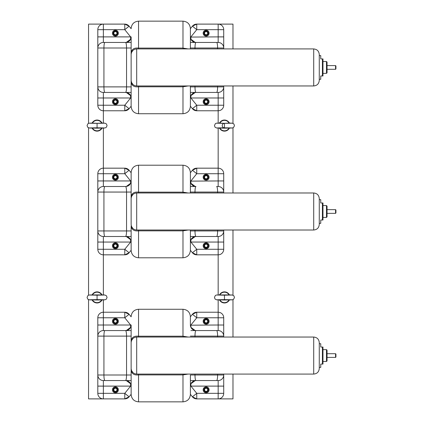 <?xml version="1.0" encoding="UTF-8"?>
<svg xmlns="http://www.w3.org/2000/svg" width="423" height="423" viewBox="0 0 423 423"><rect width="100%" height="100%" fill="white"/><g stroke="black" fill="none" stroke-linecap="round" stroke-linejoin="round"><path stroke-width="0.63" d="M130.575 394.997L131.156 394.997M190.371 394.997L190.953 394.997M190.953 316.118L190.371 316.118M131.156 316.118L130.575 316.118M130.575 106.882L131.156 106.882M190.371 106.882L190.953 106.882M190.953 172.061L190.371 172.061M131.156 172.061L130.575 172.061M130.575 250.939L131.156 250.939M190.371 250.939L190.953 250.939M190.953 28.003L190.371 28.003M131.156 28.003L130.575 28.003M232.978 48.925L232.978 24.111L218.168 24.111A5.557 5.557 0 0 1 223.719 29.668L223.719 48A5.557 5.557 0 0 0 218.168 42.443L216.634 42.443A5.557 0.962 90 0 1 217.602 48L223.719 48A5.557 5.557 0 0 0 218.168 42.443L190.91 42.443M232.978 85.959L232.978 123.31M232.978 127.857L232.978 192.983M232.978 230.017L232.978 295.143M232.978 299.69L232.978 337.041M232.978 374.075L232.978 398.889L196.748 398.889L196.748 393.332L192.428 396.822L190.392 394.305M196.743 110.768A5.557 5.557 0 0 1 192.428 108.706L196.748 105.216L196.748 110.768A5.557 5.557 0 0 1 192.428 108.706L196.743 110.768A5.557 5.557 0 0 1 196.743 110.768L218.168 110.768L218.168 123.104M218.168 127.915L218.168 168.169A5.557 5.557 0 0 1 223.719 173.726L223.719 192.058A5.557 5.557 0 0 0 218.168 186.501L216.634 186.501A5.557 0.962 90 0 1 217.602 192.058L223.719 192.058A5.557 5.557 0 0 0 218.168 186.501L218.168 180.949L223.719 180.949M196.743 254.831A5.557 5.557 0 0 1 192.428 252.764L196.748 249.274L196.748 254.831A5.557 5.557 0 0 1 192.428 252.764L196.743 254.831A5.557 5.557 0 0 1 196.743 254.831L218.168 254.831L218.168 294.937M218.168 299.748L218.168 312.232A5.557 5.557 0 0 1 223.719 317.784L223.719 336.116A5.557 5.557 0 0 0 218.168 330.564L216.634 330.564A5.557 0.962 90 0 1 217.602 336.116L223.719 336.116A5.557 5.557 0 0 0 218.168 330.564L190.91 330.564M131.135 394.305L129.1 396.822L124.785 398.889A5.557 5.557 0 0 0 124.785 398.889L88.55 398.889L88.55 299.69M88.55 295.143L88.55 127.857M88.55 123.31L88.55 24.111L124.78 24.111L124.78 29.668L129.1 26.178L131.135 28.695M124.785 312.232A5.557 5.557 0 0 1 129.1 314.294A5.557 5.557 0 0 0 124.785 312.232L124.78 317.784L129.1 314.294L124.785 312.232A5.557 5.557 0 0 1 124.785 312.232L103.365 312.232A5.557 5.557 0 0 0 97.808 317.784L103.365 317.784L103.365 299.748M103.365 294.937L103.365 254.831L124.78 254.831L124.78 249.274L129.1 252.764L124.785 254.831A5.557 5.557 0 0 0 129.1 252.764L131.135 250.247M124.785 168.169A5.557 5.557 0 0 1 129.1 170.236A5.557 5.557 0 0 0 124.785 168.169L124.78 173.726L129.1 170.236L124.785 168.169A5.557 5.557 0 0 1 124.785 168.169L103.365 168.169A5.557 5.557 0 0 0 97.808 173.726L103.365 173.726L103.365 127.915M103.365 123.104L103.365 110.768L124.78 110.768L124.78 105.216L129.1 108.706L124.785 110.768A5.557 5.557 0 0 0 129.1 108.706L131.135 106.189M231.941 123.204L224.46 123.363A2.221 2.221 0 0 0 222.239 125.583A2.221 2.221 0 0 0 224.46 127.804C232.962 127.91 234.294 128.01 228.468 128.111L224.46 127.831L224.46 123.336L229.06 123.088M102.123 299.722A5.557 5.557 0 0 1 92.013 299.722M92.114 294.905A5.557 5.557 0 0 1 102.022 294.905M101.827 299.717L101.663 299.912A5.229 5.229 0 0 1 92.484 299.933A5.229 5.229 0 0 1 92.468 299.912L97.068 299.637C105.565 299.743 106.903 299.844 101.071 299.944L97.068 299.664M92.484 294.9A5.229 5.229 0 0 1 101.652 294.9L92.468 294.921M101.663 299.912L101.071 299.944M104.55 295.037L97.068 295.196L97.068 299.637L97.068 295.169M89.591 299.796L97.068 299.637C88.566 299.743 87.233 299.844 93.06 299.944M229.515 299.722A5.557 5.557 0 0 1 219.405 299.722M219.505 294.905A5.557 5.557 0 0 1 229.414 294.905M229.218 299.717L229.06 299.912A5.229 5.229 0 0 1 229.044 299.933A5.229 5.229 0 0 1 219.865 299.912L224.46 299.637C232.962 299.743 234.294 299.844 228.468 299.944L224.46 299.664M219.875 294.9A5.229 5.229 0 0 1 229.044 294.9L219.865 294.921M229.06 299.912L228.468 299.944M231.941 295.037L224.46 295.196L224.46 299.637L224.46 295.169M216.983 299.796L224.46 299.637C215.963 299.743 214.625 299.844 220.457 299.944M102.123 127.889A5.557 5.557 0 0 1 92.013 127.889M92.114 123.072A5.557 5.557 0 0 1 102.022 123.072M101.827 127.883L101.663 128.079A5.229 5.229 0 0 1 92.484 128.1A5.229 5.229 0 0 1 92.468 128.079L97.068 127.804C105.565 127.91 106.903 128.01 101.071 128.111L97.068 127.831M92.484 123.067A5.229 5.229 0 0 1 101.652 123.067M101.663 128.079A5.229 5.229 0 0 1 101.652 128.1L101.071 128.111M104.55 123.204L97.068 123.363L97.068 127.804L97.068 123.336L101.663 123.088M97.068 123.336L92.468 123.088M89.591 127.963L97.068 127.804C88.566 127.91 87.233 128.01 93.06 128.111M229.515 127.889A5.557 5.557 0 0 1 219.405 127.889M219.505 123.072A5.557 5.557 0 0 1 229.414 123.072M229.218 127.883L229.06 128.079A5.229 5.229 0 0 1 219.865 128.079L224.46 127.831M219.875 123.067A5.229 5.229 0 0 1 229.044 123.067M229.06 128.079A5.229 5.229 0 0 1 229.044 128.1L228.468 128.111M216.978 123.204L224.46 123.363L224.46 127.804C215.963 127.91 214.625 128.01 220.457 128.111M224.46 123.336L219.865 123.088M114.088 390.683A1.576 1.576 -0 0 0 116.806 390.514A1.576 1.576 -0 0 0 115.299 388.245A1.576 1.576 -0 0 0 114.088 390.683M204.817 390.683A1.576 1.576 -0 0 0 207.54 390.514A1.576 1.576 -0 0 0 206.033 388.245A1.576 1.576 -0 0 0 204.817 390.683M114.088 322.173A1.576 1.576 -0 0 0 116.806 322.003A1.576 1.576 -0 0 0 115.299 319.73A1.576 1.576 -0 0 0 114.088 322.173M204.817 322.173A1.576 1.576 -0 0 0 207.54 322.003A1.576 1.576 -0 0 0 206.033 319.73A1.576 1.576 -0 0 0 204.817 322.173M204.817 246.625A1.576 1.576 0 0 0 207.54 246.456A1.576 1.576 0 0 0 206.033 244.187A1.576 1.576 0 0 0 204.817 246.625M114.088 246.625A1.576 1.576 0 0 0 116.806 246.456A1.576 1.576 0 0 0 115.299 244.187A1.576 1.576 0 0 0 114.088 246.625M204.817 178.115A1.576 1.576 0 0 0 207.54 177.946A1.576 1.576 0 0 0 206.033 175.672A1.576 1.576 0 0 0 204.817 178.115M114.088 178.115A1.576 1.576 0 0 0 116.806 177.946A1.576 1.576 0 0 0 115.299 175.672A1.576 1.576 0 0 0 114.088 178.115M204.817 102.567A1.576 1.576 0 0 0 207.54 102.398A1.576 1.576 0 0 0 206.033 100.124A1.576 1.576 0 0 0 204.817 102.567M114.088 102.567A1.576 1.576 0 0 0 116.806 102.398A1.576 1.576 0 0 0 115.299 100.124A1.576 1.576 0 0 0 114.088 102.567M204.817 34.057A1.576 1.576 0 0 0 207.54 33.888A1.576 1.576 0 0 0 206.033 31.614A1.576 1.576 0 0 0 204.817 34.057M114.088 34.057A1.576 1.576 0 0 0 116.806 33.888A1.576 1.576 0 0 0 115.299 31.614A1.576 1.576 0 0 0 114.088 34.057M223.719 329.633L223.719 336.116A5.557 5.557 0 0 0 218.168 330.564L218.168 325.007L223.719 325.007M190.91 380.557L218.168 380.557A5.557 5.557 0 0 0 223.719 375L223.719 381.483M194.591 380.721L195.944 380.557A5.557 5.557 0 0 0 190.392 386.109L190.392 375L194.982 375C195.04 378.352 195.363 380.203 195.944 380.557L218.168 380.557A5.557 5.557 0 0 0 223.719 375L223.719 374.075M223.719 337.041L223.719 336.116M194.982 374.075L194.982 375L223.719 375L223.719 393.332A5.557 5.557 0 0 1 218.168 398.889A5.557 5.557 0 0 0 223.719 393.332L218.168 393.332L218.168 398.889M126.345 380.61L130.622 383.777L130.617 386.109L97.808 386.109L97.808 375A5.557 5.557 0 0 0 103.365 380.557L125.583 380.557C126.165 380.203 126.488 378.352 126.546 375L131.135 375L131.135 367.719L131.135 394.442C131.579 398.942 134.043 401.411 138.543 401.85L182.985 401.85C187.484 401.411 189.953 398.942 190.392 394.442L190.392 375M104.893 380.557A5.557 0.962 -90 0 1 103.931 375L97.808 375A5.557 5.557 0 0 0 103.365 380.557L130.617 380.557M97.808 386.109L97.808 393.332L124.78 393.332L129.1 396.822A5.557 5.557 0 0 1 124.785 398.889L124.78 393.332L130.617 386.109L131.135 385.929M103.365 398.889A5.557 5.557 0 0 1 97.808 393.332A5.557 5.557 0 0 0 103.365 398.889L103.365 380.557A5.557 5.557 0 0 1 97.808 375L97.808 317.784A5.557 5.557 0 0 1 103.365 312.232M129.1 314.294L131.135 316.811M131.135 343.048L131.135 341.091C131.585 337.39 134.054 335.762 138.543 336.206L138.543 309.266L182.985 309.266C187.484 309.705 189.953 312.174 190.392 316.674L190.392 325.007A5.557 5.557 0 0 0 195.944 330.564L216.634 330.564M97.808 336.116A5.557 5.557 0 0 1 103.365 330.564L125.583 330.564C126.165 330.913 126.488 332.769 126.546 336.116L126.546 375L103.931 375L103.931 336.116L97.808 336.116A5.557 5.557 0 0 1 103.365 330.564A5.557 5.557 0 0 0 97.808 336.116A5.557 5.557 0 0 1 103.365 330.564L130.617 330.564M190.392 316.811L192.428 314.294L196.743 312.232L218.168 312.232A5.557 5.557 0 0 1 223.719 317.784L218.168 317.784L218.168 325.007L190.392 325.187M209.094 389.816A2.961 2.961 0 0 0 204.647 387.246A2.961 2.961 0 0 0 204.647 392.38A2.961 2.961 0 0 0 209.094 389.816A2.961 2.961 0 0 0 204.647 387.246A2.961 2.961 0 0 0 204.647 392.38A2.961 2.961 0 0 0 209.094 389.816M209.094 321.306A2.961 2.961 0 0 0 204.647 318.736A2.961 2.961 0 0 0 204.647 323.87A2.961 2.961 0 0 0 209.094 321.306A2.961 2.961 0 0 0 204.647 318.736A2.961 2.961 0 0 0 204.647 323.87A2.961 2.961 0 0 0 209.094 321.306M118.361 389.816A2.961 2.961 0 0 0 113.919 387.246A2.961 2.961 0 0 0 113.919 392.38A2.961 2.961 0 0 0 118.361 389.816A2.961 2.961 0 0 0 113.919 387.246A2.961 2.961 0 0 0 113.919 392.38A2.961 2.961 0 0 0 118.361 389.816M118.361 321.306A2.961 2.961 0 0 0 113.919 318.736A2.961 2.961 0 0 0 113.919 323.87A2.961 2.961 0 0 0 118.361 321.306A2.961 2.961 0 0 0 113.919 318.736A2.961 2.961 0 0 0 113.919 323.87A2.961 2.961 0 0 0 118.361 321.306M196.748 398.889A5.557 5.557 0 0 1 192.428 396.822L196.743 398.889A5.557 5.557 0 0 1 192.428 396.822M195.183 380.61L190.905 383.777L190.91 386.109L190.392 385.929M131.135 386.109A5.557 5.557 0 0 0 125.583 380.557L126.937 380.721M130.633 383.793L130.95 384.676M131.014 384.951L131.109 385.533M190.9 383.793L190.577 384.676M190.514 384.951L190.419 385.533M126.345 330.511L130.622 327.339L130.617 325.007L131.135 325.187M195.183 330.511L190.905 327.339L190.91 325.007L196.748 317.784L192.428 314.294A5.557 5.557 0 0 1 196.743 312.232A5.557 5.557 0 0 0 196.743 312.232L196.748 317.784L218.168 317.784L218.168 312.232M190.9 327.323L190.577 326.445M190.514 326.17L190.419 325.583M194.591 330.395L195.944 330.564C195.363 330.913 195.04 332.769 194.982 336.116L217.602 336.116L217.602 337.041M130.633 327.323L130.95 326.445M131.014 326.17L131.109 325.583M126.937 330.395L125.583 330.564A5.557 5.557 0 0 0 131.135 325.007L131.135 368.518C131.468 371.896 133.319 373.747 136.692 374.075L313.713 374.075C317.086 373.747 318.937 371.896 319.265 368.518L319.265 342.598C318.937 339.225 317.086 337.369 313.713 337.041L313.713 374.075M131.135 325.007L131.135 336.116L103.931 336.116A5.557 0.962 90 0 1 104.893 330.564M131.135 370.331L131.135 370.025C131.585 373.726 134.054 375.354 138.543 374.91L182.985 374.91L188.145 374.075M188.145 337.041L182.985 336.206L182.985 337.041M132.991 338.453L131.135 341.091M132.996 372.663L131.135 370.025M182.985 401.85L182.985 374.075M138.543 401.85L138.543 374.075M322.416 347.04L322.416 364.076L322.971 364.076L322.971 347.04L320.745 347.04L320.745 343.709L319.265 343.709M319.265 355.558L319.265 367.407L320.745 367.407L320.745 364.076L322.416 364.076M326.487 349.636L327.042 350.191L327.042 360.93L326.487 361.485L326.487 349.636L322.971 349.636M335.561 353.707L335.931 354.077L335.931 357.038L335.561 357.409L335.561 353.707L327.042 353.707M208.37 389.816A2.242 2.242 0 0 1 205.007 391.756A2.242 2.242 0 0 1 205.007 387.875A2.242 2.242 0 0 1 208.37 389.816M208 389.816A1.872 1.872 0 0 1 205.192 391.434A1.872 1.872 0 0 1 205.192 388.192A1.872 1.872 0 0 1 208 389.816M117.642 389.816A2.242 2.242 0 0 1 114.279 391.756A2.242 2.242 0 0 1 114.279 387.875A2.242 2.242 0 0 1 117.642 389.816M117.271 389.816A1.872 1.872 0 0 1 114.464 391.434A1.872 1.872 0 0 1 114.464 388.192A1.872 1.872 0 0 1 117.271 389.816M117.642 321.306A2.242 2.242 0 0 1 114.279 323.246A2.242 2.242 0 0 1 114.279 319.36A2.242 2.242 0 0 1 117.642 321.306M117.271 321.306A1.872 1.872 0 0 1 114.464 322.923A1.872 1.872 0 0 1 114.464 319.682A1.872 1.872 0 0 1 117.271 321.306M208.37 321.306A2.242 2.242 0 0 1 205.007 323.246A2.242 2.242 0 0 1 205.007 319.36A2.242 2.242 0 0 1 208.37 321.306M208 321.306A1.872 1.872 0 0 1 205.192 322.923A1.872 1.872 0 0 1 205.192 319.682A1.872 1.872 0 0 1 208 321.306M223.719 185.575L223.719 192.058A5.557 5.557 0 0 0 218.168 186.501M190.91 236.499L218.168 236.499A5.557 5.557 0 0 0 223.719 230.942L223.719 237.425M126.345 236.552L130.622 239.719L130.617 242.051L97.808 242.051L97.808 230.942A5.557 5.557 0 0 0 103.365 236.499L125.583 236.499C126.165 236.145 126.488 234.294 126.546 230.942L131.135 230.942L131.135 225.967C131.585 229.668 134.054 231.296 138.543 230.852L182.985 230.852L182.985 257.792C187.484 257.353 189.953 254.884 190.392 250.384L190.392 230.017L190.392 230.942L194.982 230.942C195.04 234.294 195.363 236.145 195.944 236.499L218.168 236.499A5.557 5.557 0 0 0 223.719 230.942L223.719 230.017M223.719 192.983L223.719 192.058M194.982 230.017L194.982 230.942L223.719 230.942L223.719 249.274A5.557 5.557 0 0 1 218.168 254.831A5.557 5.557 0 0 0 223.719 249.274L218.168 249.274L218.168 254.831M192.428 252.764L190.392 250.247M104.893 236.499A5.557 0.962 -90 0 1 103.931 230.942L97.808 230.942A5.557 5.557 0 0 0 103.365 236.499L130.617 236.499M97.808 242.051L97.808 249.274L124.78 249.274L130.617 242.051L131.135 241.871M103.365 254.831A5.557 5.557 0 0 1 97.808 249.274A5.557 5.557 0 0 0 103.365 254.831L103.365 236.499A5.557 5.557 0 0 1 97.808 230.942L97.808 173.726A5.557 5.557 0 0 1 103.365 168.169M129.1 170.236L131.135 172.753M190.392 180.949A5.557 5.557 0 0 0 195.944 186.501L190.91 186.501M97.808 192.058A5.557 5.557 0 0 1 103.365 186.501L125.583 186.501C126.165 186.855 126.488 188.706 126.546 192.058L97.808 192.058A5.557 5.557 0 0 1 103.365 186.501L103.365 180.949L97.808 180.949M190.392 172.753L192.428 170.236L196.743 168.169L218.168 168.169A5.557 5.557 0 0 1 223.719 173.726L218.168 173.726L218.168 180.949L190.392 181.129M209.094 245.758A2.961 2.961 0 0 0 204.647 243.188A2.961 2.961 0 0 0 204.647 248.322A2.961 2.961 0 0 0 209.094 245.758A2.961 2.961 0 0 0 204.647 243.188A2.961 2.961 0 0 0 204.647 248.322A2.961 2.961 0 0 0 209.094 245.758M209.094 177.242A2.961 2.961 0 0 0 204.647 174.678A2.961 2.961 0 0 0 204.647 179.812A2.961 2.961 0 0 0 209.094 177.242A2.961 2.961 0 0 0 204.647 174.678A2.961 2.961 0 0 0 204.647 179.812A2.961 2.961 0 0 0 209.094 177.242M118.361 245.758A2.961 2.961 0 0 0 113.919 243.188A2.961 2.961 0 0 0 113.919 248.322A2.961 2.961 0 0 0 118.361 245.758A2.961 2.961 0 0 0 113.919 243.188A2.961 2.961 0 0 0 113.919 248.322A2.961 2.961 0 0 0 118.361 245.758M118.361 177.242A2.961 2.961 0 0 0 113.919 174.678A2.961 2.961 0 0 0 113.919 179.812A2.961 2.961 0 0 0 118.361 177.242A2.961 2.961 0 0 0 113.919 174.678A2.961 2.961 0 0 0 113.919 179.812A2.961 2.961 0 0 0 118.361 177.242M195.183 236.552L190.905 239.719L190.91 242.051L190.392 241.871M131.135 242.051A5.557 5.557 0 0 0 125.583 236.499L126.937 236.663M130.633 239.735L130.95 240.613M131.014 240.893L131.109 241.475M190.9 239.735L190.577 240.613M190.514 240.893L190.419 241.475M194.591 236.663L195.944 236.499A5.557 5.557 0 0 0 190.392 242.051M126.345 186.448L130.622 183.281L130.617 180.949L131.135 181.129M195.183 186.448L190.905 183.281L190.91 180.949L196.748 173.726L192.428 170.236A5.557 5.557 0 0 1 196.743 168.169A5.557 5.557 0 0 0 196.743 168.169L196.748 173.726L218.168 173.726L218.168 168.169M190.9 183.265L190.577 182.387M190.514 182.107L190.419 181.525M194.591 186.337L195.944 186.501C195.363 186.855 195.04 188.706 194.982 192.058L217.602 192.058L217.602 192.983M130.633 183.265L130.95 182.387M131.014 182.107L131.109 181.525M126.937 186.337L125.583 186.501A5.557 5.557 0 0 0 131.135 180.949M131.135 198.99L131.135 197.033C131.585 193.332 134.054 191.704 138.543 192.148L182.985 192.148L182.985 192.983M138.543 192.983L138.543 165.208C134.043 165.647 131.579 168.116 131.135 172.616L131.135 224.46C131.468 227.838 133.319 229.689 136.692 230.017L313.713 230.017C317.086 229.689 318.937 227.833 319.265 224.46L319.265 198.54C318.937 195.167 317.086 193.311 313.713 192.983L313.713 230.017M131.135 226.268L131.135 250.384C131.579 254.884 134.043 257.353 138.543 257.792L182.985 257.792M182.985 230.017L182.985 230.852L188.145 230.017M138.543 165.208L182.985 165.208C187.484 165.647 189.953 168.116 190.392 172.616L190.392 192.983M188.145 192.983L182.985 192.148L182.985 165.208M132.991 194.395L131.135 197.033M132.996 228.605L131.135 225.967M138.543 257.792L138.543 230.017M322.416 202.982L322.416 220.018L322.971 220.018L322.971 202.982L320.745 202.982L320.745 199.651L319.265 199.651M319.265 223.349L320.745 223.349L320.745 220.018L322.416 220.018M326.487 205.573L327.042 206.128L327.042 216.872L326.487 217.427L326.487 205.573L322.971 205.573M335.561 209.649L335.931 210.02L335.931 212.981L335.561 213.351L335.561 209.649L327.042 209.649M208.37 245.758A2.242 2.242 0 0 1 205.007 247.698A2.242 2.242 0 0 1 205.007 243.812A2.242 2.242 0 0 1 208.37 245.758M208 245.758A1.872 1.872 0 0 1 205.192 247.376A1.872 1.872 0 0 1 205.192 244.134A1.872 1.872 0 0 1 208 245.758M117.642 245.758A2.242 2.242 0 0 1 114.279 247.698A2.242 2.242 0 0 1 114.279 243.812A2.242 2.242 0 0 1 117.642 245.758M117.271 245.758A1.872 1.872 0 0 1 114.464 247.376A1.872 1.872 0 0 1 114.464 244.134A1.872 1.872 0 0 1 117.271 245.758M117.642 177.242A2.242 2.242 0 0 1 114.279 179.188A2.242 2.242 0 0 1 114.279 175.302A2.242 2.242 0 0 1 117.642 177.242M117.271 177.242A1.872 1.872 0 0 1 114.464 178.866A1.872 1.872 0 0 1 114.464 175.624A1.872 1.872 0 0 1 117.271 177.242M208.37 177.242A2.242 2.242 0 0 1 205.007 179.188A2.242 2.242 0 0 1 205.007 175.302A2.242 2.242 0 0 1 208.37 177.242M208 177.242A1.872 1.872 0 0 1 205.192 178.866A1.872 1.872 0 0 1 205.192 175.624A1.872 1.872 0 0 1 208 177.242M223.719 41.517L223.719 48A5.557 5.557 0 0 0 218.168 42.443L218.168 36.891L223.719 36.891M190.91 92.436L218.168 92.436A5.557 5.557 0 0 0 223.719 86.884L223.719 93.367M131.135 79.936L131.135 81.909C131.585 85.61 134.054 87.238 138.543 86.794L182.985 86.794L182.985 113.734C187.484 113.295 189.953 110.826 190.392 106.326L190.392 85.959L190.392 86.884L194.982 86.884C195.04 90.231 195.363 92.087 195.944 92.436L218.168 92.436A5.557 5.557 0 0 0 223.719 86.884L223.719 85.959M223.719 48.925L223.719 48M194.982 85.959L194.982 86.884L223.719 86.884L223.719 105.216A5.557 5.557 0 0 1 218.168 110.768A5.557 5.557 0 0 0 223.719 105.216L218.168 105.216L218.168 110.768M192.428 108.706L190.392 106.189M126.345 92.489L130.622 95.661L130.617 97.993L97.808 97.993L97.808 86.884A5.557 5.557 0 0 0 103.365 92.436L125.583 92.436C126.165 92.087 126.488 90.231 126.546 86.884L131.135 86.884L131.135 79.603M104.893 92.436A5.557 0.962 -90 0 1 103.931 86.884L97.808 86.884A5.557 5.557 0 0 0 103.365 92.436L130.617 92.436M97.808 97.993L97.808 105.216L124.78 105.216L130.617 97.993L131.135 97.813M103.365 110.768A5.557 5.557 0 0 1 97.808 105.216A5.557 5.557 0 0 0 103.365 110.768L103.365 92.436A5.557 5.557 0 0 1 97.808 86.884L97.808 29.668L103.365 29.668L103.365 36.891L97.808 36.891M190.392 36.891A5.557 5.557 0 0 0 195.944 42.443L216.634 42.443M97.808 48A5.557 5.557 0 0 1 103.365 42.443L125.583 42.443C126.165 42.797 126.488 44.648 126.546 48L126.546 86.884L103.931 86.884L103.931 48L97.808 48A5.557 5.557 0 0 1 103.365 42.443A5.557 5.557 0 0 0 97.808 48A5.557 5.557 0 0 1 103.365 42.443L130.617 42.443M190.392 28.695L192.428 26.178L196.743 24.111L218.168 24.111A5.557 5.557 0 0 1 223.719 29.668L218.168 29.668L218.168 36.891L190.392 37.071M209.094 101.694A2.961 2.961 0 0 0 204.647 99.13A2.961 2.961 0 0 0 204.647 104.264A2.961 2.961 0 0 0 209.094 101.694A2.961 2.961 0 0 0 204.647 99.13A2.961 2.961 0 0 0 204.647 104.264A2.961 2.961 0 0 0 209.094 101.694M209.094 33.184A2.961 2.961 0 0 0 204.647 30.62A2.961 2.961 0 0 0 204.647 35.754A2.961 2.961 0 0 0 209.094 33.184A2.961 2.961 0 0 0 204.647 30.62A2.961 2.961 0 0 0 204.647 35.754A2.961 2.961 0 0 0 209.094 33.184M118.361 101.694A2.961 2.961 0 0 0 113.919 99.13A2.961 2.961 0 0 0 113.919 104.264A2.961 2.961 0 0 0 118.361 101.694A2.961 2.961 0 0 0 113.919 99.13A2.961 2.961 0 0 0 113.919 104.264A2.961 2.961 0 0 0 118.361 101.694M118.361 33.184A2.961 2.961 0 0 0 113.919 30.62A2.961 2.961 0 0 0 113.919 35.754A2.961 2.961 0 0 0 118.361 33.184A2.961 2.961 0 0 0 113.919 30.62A2.961 2.961 0 0 0 113.919 35.754A2.961 2.961 0 0 0 118.361 33.184M195.183 92.489L190.905 95.661L190.91 97.993L190.392 97.813M131.135 97.993A5.557 5.557 0 0 0 125.583 92.436L126.937 92.605M130.633 95.677L130.95 96.555M131.014 96.83L131.109 97.417M190.9 95.677L190.577 96.555M190.514 96.83L190.419 97.417M194.591 92.605L195.944 92.436A5.557 5.557 0 0 0 190.392 97.993M103.365 24.111A5.557 5.557 0 0 0 97.808 29.668A5.557 5.557 0 0 1 103.365 24.111L103.365 29.668L124.78 29.668L130.617 36.891L131.135 37.071M124.78 24.111A5.557 5.557 0 0 1 129.1 26.178L124.785 24.111A5.557 5.557 0 0 1 129.1 26.178M126.345 42.39L130.622 39.223L130.617 36.891L103.365 36.891L103.365 42.443M195.183 42.39L190.905 39.223L190.91 36.891L196.748 29.668L192.428 26.178A5.557 5.557 0 0 1 196.743 24.111A5.557 5.557 0 0 0 196.743 24.111L196.748 29.668L218.168 29.668L218.168 24.111M190.9 39.207L190.577 38.324M190.514 38.049L190.419 37.467M194.591 42.279L195.944 42.443C195.363 42.797 195.04 44.648 194.982 48L217.602 48L217.602 48.925M130.633 39.207L130.95 38.324M131.014 38.049L131.109 37.467M126.937 42.279L125.583 42.443A5.557 5.557 0 0 0 131.135 36.891L131.135 52.975C131.585 49.274 134.054 47.646 138.543 48.09L182.985 48.09L182.985 48.925M131.135 54.932L131.135 52.975L132.991 50.337M131.135 54.482L131.135 80.402C131.468 83.775 133.319 85.631 136.692 85.959L136.692 48.946C133.319 49.253 131.468 51.104 131.135 54.482L131.135 48L103.931 48A5.557 0.962 90 0 1 104.893 42.443M131.135 82.21L131.135 106.326C131.579 110.826 134.043 113.295 138.543 113.734L182.985 113.734M182.985 85.959L182.985 86.794L188.145 85.959M138.543 48.925L138.543 21.15L182.985 21.15C187.484 21.589 189.953 24.058 190.392 28.558L190.392 48.925M188.145 48.925L182.985 48.09L182.985 21.15M132.996 84.547L131.135 81.909M138.543 113.734L138.543 85.959M319.265 54.482L319.265 80.402C318.937 83.775 317.086 85.631 313.713 85.959L313.713 48.946C317.086 49.253 318.937 51.104 319.265 54.482M322.416 58.924L322.416 75.96L322.971 75.96L322.971 58.924L320.745 58.924L320.745 55.593L319.265 55.593M319.265 67.442L319.265 79.291L320.745 79.291L320.745 75.96L322.416 75.96M326.487 61.515L327.042 62.07L327.042 72.809L326.487 73.364L326.487 61.515L322.971 61.515M335.561 65.591L335.931 65.962L335.931 68.923L335.561 69.293L335.561 65.591L327.042 65.591M208.37 101.694A2.242 2.242 0 0 1 205.007 103.64A2.242 2.242 0 0 1 205.007 99.754A2.242 2.242 0 0 1 208.37 101.694M208 101.694A1.872 1.872 0 0 1 205.192 103.318A1.872 1.872 0 0 1 205.192 100.077A1.872 1.872 0 0 1 208 101.694M117.642 101.694A2.242 2.242 0 0 1 114.279 103.64A2.242 2.242 0 0 1 114.279 99.754A2.242 2.242 0 0 1 117.642 101.694M117.271 101.694A1.872 1.872 0 0 1 114.464 103.318A1.872 1.872 0 0 1 114.464 100.077A1.872 1.872 0 0 1 117.271 101.694M117.642 33.184A2.242 2.242 0 0 1 114.279 35.125A2.242 2.242 0 0 1 114.279 31.244A2.242 2.242 0 0 1 117.642 33.184M117.271 33.184A1.872 1.872 0 0 1 114.464 34.808A1.872 1.872 0 0 1 114.464 31.566A1.872 1.872 0 0 1 117.271 33.184M208.37 33.184A2.242 2.242 0 0 1 205.007 35.125A2.242 2.242 0 0 1 205.007 31.244A2.242 2.242 0 0 1 208.37 33.184M208 33.184A1.872 1.872 0 0 1 205.192 34.808A1.872 1.872 0 0 1 205.192 31.566A1.872 1.872 0 0 1 208 33.184M124.785 398.889A5.557 5.557 0 0 0 129.1 396.822M196.748 312.232A5.557 5.557 0 0 0 192.428 314.294M216.634 380.557A5.557 0.962 90 0 0 217.602 375L217.602 374.075M218.168 380.557L218.168 393.332L196.748 393.332L190.91 386.109L223.719 386.109M103.365 330.564L103.365 325.007L97.808 325.007M103.365 317.784L103.365 325.007L130.617 325.007L124.78 317.784L103.365 317.784M194.982 337.041L194.982 336.116L190.392 336.116M138.543 337.041L138.543 336.206L182.985 336.206L182.985 309.266M131.135 342.598C131.468 339.225 133.319 337.369 136.692 337.041L136.692 374.075M124.78 254.831A5.557 5.557 0 0 0 129.1 252.764M196.748 168.169A5.557 5.557 0 0 0 192.428 170.236M216.634 236.499A5.557 0.962 90 0 0 217.602 230.942L217.602 230.017M218.168 236.499L218.168 249.274L196.748 249.274L190.91 242.051L223.719 242.051M104.893 186.501A5.557 0.962 90 0 0 103.931 192.058L103.931 230.942L126.546 230.942L126.546 192.058L131.135 192.058M103.365 173.726L103.365 180.949L130.617 180.949L124.78 173.726L103.365 173.726M194.982 192.983L194.982 192.058L190.392 192.058M131.135 198.54C131.468 195.162 133.319 193.311 136.692 192.983L136.692 230.017M124.78 110.768A5.557 5.557 0 0 0 129.1 108.706M196.748 24.111A5.557 5.557 0 0 0 192.428 26.178M216.634 92.436A5.557 0.962 90 0 0 217.602 86.884L217.602 85.959M218.168 92.436L218.168 105.216L196.748 105.216L190.91 97.993L223.719 97.993M194.982 48.925L194.982 48L190.392 48M97.068 299.637L104.497 299.791M93.039 294.889L89.004 295.027L87.979 295.476L87.069 297.353L87.672 299.066L89.295 299.844L97.068 300.007L104.571 299.859L106.094 299.41L107.061 297.57L106.517 295.836L104.835 294.99L101.097 294.889M97.068 295.196L89.591 295.037M224.46 299.637L231.889 299.791M220.431 294.889L216.396 295.027L215.37 295.476L214.461 297.353L215.064 299.066L216.687 299.844L224.46 300.007L231.963 299.859L233.485 299.41L234.453 297.57L233.914 295.836L232.227 294.99L228.489 294.889M224.46 295.196L216.983 295.037M97.068 127.804L104.497 127.958M93.039 123.056L89.004 123.188L87.979 123.643L87.069 125.52L87.672 127.233L89.295 128.01L97.068 128.174L104.571 128.026L106.094 127.577L107.061 125.737L106.517 124.002L104.835 123.156L101.097 123.056M97.068 123.363L89.591 123.204M216.983 127.963L231.889 127.958M220.431 123.056L216.396 123.188L215.37 123.643L214.461 125.52L215.064 127.233L216.687 128.01L224.46 128.174L231.963 128.026L233.485 127.577L234.453 125.737L233.914 124.002L232.227 123.156L228.489 123.056M138.543 309.266C134.043 309.705 131.579 312.174 131.135 316.674M136.692 337.041L313.713 337.041M326.487 361.485L322.971 361.485M335.561 357.409L327.042 357.409M136.692 192.983L313.713 192.983M326.487 217.427L322.971 217.427M335.561 213.351L327.042 213.351M138.543 21.15C134.043 21.589 131.579 24.058 131.135 28.558M136.692 85.959L313.713 85.959M136.692 48.925L313.713 48.925M326.487 73.364L322.971 73.364M335.561 69.293L327.042 69.293"/></g></svg>
